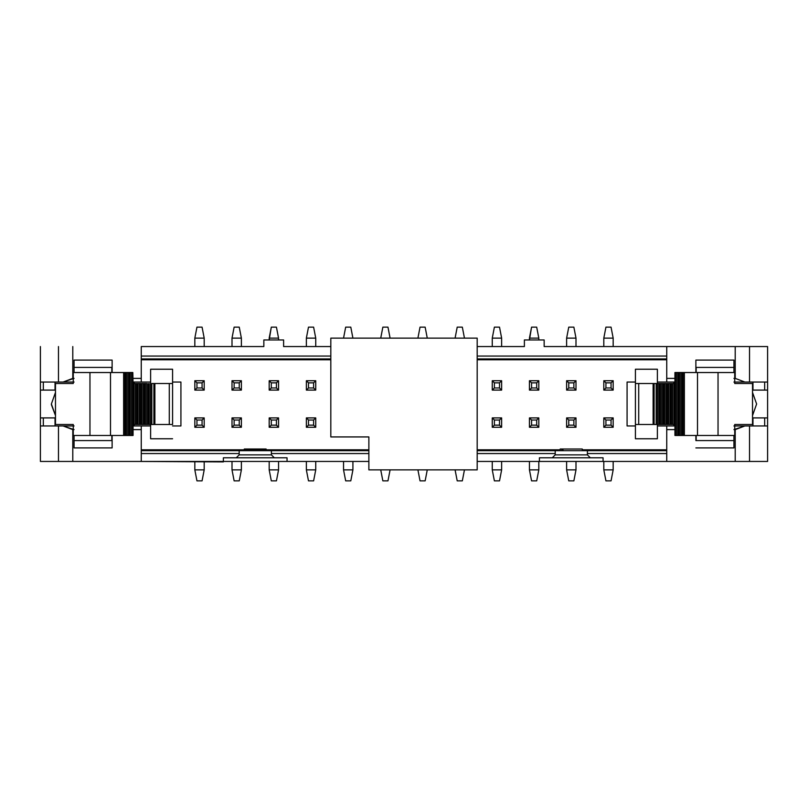 <?xml version="1.0" encoding="UTF-8"?>
<svg xmlns="http://www.w3.org/2000/svg" width="808" height="808" viewBox="0 0 808 808"><rect width="100%" height="100%" fill="white"/><g stroke="black" fill="none" stroke-linecap="round" stroke-linejoin="round"><path stroke-width="1.21" d="M55.479 383.507L73.265 383.507L55.479 383.507L55.479 424.493L73.265 424.493L55.479 424.493M153.884 383.507L172.579 383.507L172.579 424.493L169.286 424.493L169.286 383.507L151.823 383.507L153.884 383.507L153.884 424.493L153.884 383.507M133.057 383.507L135.37 383.507L133.057 383.507L132.815 372.528L133.057 383.507M135.269 383.507L139.178 383.507L135.269 383.507M139.077 383.507L142.976 383.507L139.077 383.507M142.875 383.507L146.773 383.507L142.875 383.507M130.229 372.528L131.573 372.528L130.229 372.528L130.229 435.472L131.573 435.472L131.573 372.528L131.573 435.472L130.229 435.472L130.229 372.528L129.017 372.528L130.229 372.528M131.472 372.528L132.815 372.528L131.472 372.528M73.265 372.528L123.978 372.528L110.494 372.528L110.494 435.472L123.634 435.472L123.634 372.528L123.634 435.472L73.265 435.472L73.265 424.493L73.265 435.472L89.961 435.472L89.961 372.528L73.265 372.528L73.265 383.507L73.265 372.528M123.866 372.528L127.775 372.528L123.866 372.528M127.674 372.528L129.017 372.528L127.674 372.528M131.472 435.472L132.815 435.472L132.815 372.528L132.815 435.472L133.057 424.493L134.027 424.493L134.027 383.507L134.027 424.493L135.37 424.493L135.37 383.507L135.37 424.493L133.057 424.493L133.057 435.472L131.472 435.472M135.269 424.493L136.623 424.493L136.623 383.507L136.623 424.493L137.825 424.493L137.825 383.507L137.825 424.493L139.168 424.493L139.168 383.507L139.178 424.493L135.269 424.493M139.077 424.493L140.42 424.493L140.42 383.507L140.42 424.493L141.632 424.493L141.632 383.507L141.632 424.493L142.976 424.493L142.976 383.507L142.976 424.493L139.077 424.493M142.875 424.493L144.218 424.493L144.218 383.507L144.218 424.493L145.43 424.493L145.43 383.507L145.43 424.493L146.773 424.493L146.773 383.507L146.773 424.493L142.875 424.493M146.682 424.493L148.026 424.493L148.026 383.507L148.026 424.493L149.227 424.493L149.227 383.507L149.227 424.493L150.571 424.493L150.571 383.507L150.581 424.493L146.682 424.493M150.48 424.493L151.823 424.493L151.823 383.507L151.823 424.493L154.883 424.493L154.883 383.507L154.883 424.493L169.286 424.493L150.48 424.493M123.866 435.472L125.21 435.472L125.21 372.528L125.21 435.472L126.422 435.472L126.422 372.528L126.422 435.472L127.765 435.472L127.765 372.528L127.775 435.472L123.866 435.472M127.674 435.472L129.017 435.472L129.017 372.528L129.017 435.472L130.229 435.472L127.674 435.472M123.634 435.472L123.634 372.528M110.494 372.528L89.961 372.528L89.961 435.472L110.494 435.472L110.494 372.528M55.479 417.908L55.479 390.092M172.579 424.493L172.579 383.507L169.286 383.507L169.286 424.493L172.579 424.493M172.579 369.236L172.579 383.507L172.579 369.236L150.621 369.236L150.621 383.507L150.621 369.236L172.579 369.236M111.827 372.528L111.827 367.408L111.827 372.528M150.621 438.764L150.621 424.493L150.621 438.764L172.579 438.764L150.621 438.764M55.035 417.908L55.035 425.957L55.035 417.908L43.329 417.908L55.035 417.908M55.035 382.043L55.035 390.092L40.4 390.092L40.4 417.908L43.329 417.908L43.329 425.957L43.329 417.908L40.4 417.908L40.4 390.092L55.035 390.092L55.035 382.043M51.379 404L55.479 392.456L51.379 404L55.479 415.544L51.389 404.656M133.057 425.957L150.621 425.957L133.057 425.957M172.579 425.957L180.921 425.957L172.579 425.957M40.4 425.957L74.063 425.957L40.4 425.957L40.4 417.908L40.4 461.449L40.4 425.957M74.063 435.472L74.063 447.915L74.063 435.472M112.12 439.471L112.12 436.987M112.12 447.915L112.12 435.472L112.12 447.915L74.063 447.915L112.12 447.915M58.469 382.043L40.4 382.043L40.4 390.092L40.4 346.551L40.4 382.043L63.105 382.043L58.469 382.043L58.469 346.551L58.469 382.043M180.921 382.043L172.579 382.043L180.921 382.043L180.921 425.957L180.921 382.043M150.621 382.043L133.057 382.043L150.621 382.043M74.063 382.043L63.105 382.043L74.063 382.043M43.329 382.043L43.329 390.092L43.329 382.043M74.063 360.085L74.063 372.528L74.063 360.085L112.12 360.085L74.063 360.085M112.12 372.528L112.12 360.085L112.12 372.528M40.4 461.449L58.469 461.449L58.469 425.957L58.469 461.449L72.791 461.449L72.791 429.614L63.105 425.957L74.063 429.614L72.791 429.614L72.791 461.449L40.4 461.449M133.057 429.614L141.259 429.614L141.259 425.957L141.259 461.449L72.791 461.449L141.259 461.449L141.259 429.614L133.057 429.614M560.186 449.814L560.186 449.016L582.285 449.016L582.285 449.814L666.741 449.814L582.285 449.814L582.285 449.016L560.186 449.016L560.186 450.106L477.185 449.814L560.186 449.814M666.741 425.957L657.379 425.957L674.943 425.957L666.741 425.957L666.741 429.614L666.741 425.957M635.421 425.957L627.079 425.957L627.079 382.043L635.421 382.043L627.079 382.043L627.079 425.957L635.421 425.957M657.379 382.043L666.741 382.043L657.379 382.043M666.741 359.792L477.185 359.792L666.741 359.792M330.815 359.792L141.259 359.792L330.815 359.792M141.259 449.814L244.299 449.814L244.299 449.016L266.115 449.016L266.115 449.814L368.872 449.814L141.259 449.814M134.078 382.043L134.078 383.507L134.078 382.043M134.078 424.493L134.078 425.957L134.078 424.493M74.063 440.592L112.12 440.592L74.063 440.592M148.722 461.449L168.478 461.449M767.6 461.449L539.401 461.449L666.741 461.449L666.741 429.614L666.741 461.449L767.6 461.449L767.6 425.957L767.6 461.449M287.042 461.449L223.372 461.449L223.372 457.793L236.249 457.793L239.178 454.864L239.178 453.551L141.259 453.551L239.178 453.551L239.178 450.672L141.259 450.672L368.872 450.672L239.178 450.47L239.178 454.864L236.249 457.793L223.372 457.793L223.372 461.449L287.042 461.449L287.042 457.793L236.249 457.793L287.042 457.793L287.042 461.449L368.872 461.449L287.042 461.449M223.372 461.449L141.259 461.449L223.372 461.893L223.372 457.793M141.259 346.551L141.259 382.043L141.259 378.386L133.057 378.386L141.259 378.386L141.259 346.551L263.842 346.551L141.259 346.551M74.063 378.386L63.105 382.043L72.791 378.386L72.791 346.551L72.791 378.386L74.063 378.386M112.12 367.408L74.063 367.408L112.12 367.408M563.115 450.127L561.59 450.127M477.185 450.672L666.741 450.672L477.185 450.672M733.937 425.957L767.6 425.957L749.531 425.957L749.531 461.449L749.531 425.957L744.895 425.957L735.209 429.614L735.209 461.449L735.209 429.614L733.937 429.614L744.895 425.957L733.937 425.957M744.895 382.043L733.937 382.043L749.531 382.043L744.895 382.043L735.209 378.386L744.895 382.043M674.943 382.043L666.741 382.043L666.741 346.551L544.158 346.551L544.158 339.956L524.392 339.956L524.392 346.551L477.185 346.551L524.392 346.551L524.392 339.956L544.158 339.956L544.158 346.551L735.209 346.551L735.209 378.386L733.937 378.386L735.209 378.386L735.209 346.551L749.531 346.551L749.531 382.043L767.6 382.043L749.531 382.043L749.531 346.551L666.741 346.551L666.741 382.043L674.943 382.043M666.741 358.934L477.185 358.934L666.741 358.934M330.815 358.934L141.259 358.934L330.815 358.934M247.228 450.046L266.115 450.016L266.115 449.016L244.299 449.016L244.299 450.016L245.703 450.036M269.185 380.73L278.558 380.73L278.558 390.092L269.185 390.092L269.185 380.73L271.306 382.851L276.437 382.851L278.558 380.73L269.185 380.73L269.185 390.092L278.558 390.092L278.558 380.73L276.437 382.851L276.437 387.971L278.558 390.092L276.437 387.971L271.306 387.971L269.185 390.092L271.306 387.971L271.306 382.851L269.185 380.73M269.185 427.27L269.185 417.908L278.558 417.908L278.558 427.27L269.185 427.27L271.306 425.149L271.306 420.029L269.185 417.908L269.185 427.27L278.558 427.27L278.558 417.908L269.185 417.908L271.306 420.029L276.437 420.029L278.558 417.908L276.437 420.029L276.437 425.149L278.558 427.27L276.437 425.149L271.306 425.149L269.185 427.27M306.363 380.73L315.736 380.73L315.736 390.092L306.363 390.092L306.363 380.73L308.484 382.851L313.615 382.851L315.736 380.73L306.363 380.73L306.363 390.092L315.736 390.092L315.736 380.73L313.615 382.851L313.615 387.971L315.736 390.092L313.615 387.971L308.484 387.971L306.363 390.092L308.484 387.971L308.484 382.851L306.363 380.73M306.363 427.27L306.363 417.908L315.736 417.908L315.736 427.27L306.363 427.27L308.484 425.149L308.484 420.029L306.363 417.908L306.363 427.27L315.736 427.27L315.736 417.908L306.363 417.908L308.484 420.029L313.615 420.029L315.736 417.908L313.615 420.029L313.615 425.149L315.736 427.27L313.615 425.149L308.484 425.149L306.363 427.27M194.829 380.73L204.192 380.73L204.192 390.092L194.829 390.092L194.829 380.73L196.95 382.851L202.071 382.851L204.192 380.73L194.829 380.73L194.829 390.092L204.192 390.092L204.192 380.73L202.071 382.851L202.071 387.971L204.192 390.092L202.071 387.971L196.95 387.971L194.829 390.092L196.95 387.971L196.95 382.851L194.829 380.73M194.829 427.27L194.829 417.908L204.192 417.908L204.192 427.27L194.829 427.27L196.95 425.149L196.95 420.029L194.829 417.908L194.829 427.27L204.192 427.27L204.192 417.908L194.829 417.908L196.95 420.029L202.071 420.029L204.192 417.908L202.071 420.029L202.071 425.149L204.192 427.27L202.071 425.149L196.95 425.149L194.829 427.27M241.38 417.908L241.38 427.27L232.007 427.27L232.007 417.908L241.38 417.908L239.249 420.029L239.249 425.149L241.38 427.27L241.38 417.908L232.007 417.908L232.007 427.27L234.128 425.149L234.128 420.029L232.007 417.908L234.128 420.029L239.249 420.029L241.38 417.908M241.38 380.73L241.38 390.092L232.007 390.092L232.007 380.73L241.38 380.73L239.249 382.851L239.249 387.971L241.38 390.092L241.38 380.73L232.007 380.73L232.007 390.092L241.38 390.092L239.249 387.971L234.128 387.971L232.007 390.092L234.128 387.971L234.128 382.851L232.007 380.73L234.128 382.851L239.249 382.851L241.38 380.73M492.264 380.73L501.637 380.73L501.637 390.092L492.264 390.092L492.264 380.73L494.385 382.851L499.516 382.851L501.637 380.73L492.264 380.73L492.264 390.092L501.637 390.092L501.637 380.73L499.516 382.851L499.516 387.971L501.637 390.092L499.516 387.971L494.385 387.971L492.264 390.092L494.385 387.971L494.385 382.851L492.264 380.73M492.264 427.27L492.264 417.908L501.637 417.908L501.637 427.27L492.264 427.27L494.385 425.149L494.385 420.029L492.264 417.908L492.264 427.27L501.637 427.27L501.637 417.908L492.264 417.908L494.385 420.029L499.516 420.029L501.637 417.908L499.516 420.029L499.516 425.149L501.637 427.27L499.516 425.149L494.385 425.149L492.264 427.27M529.442 380.73L538.815 380.73L538.815 390.092L529.442 390.092L529.442 380.73L531.563 382.851L536.694 382.851L538.815 380.73L529.442 380.73L529.442 390.092L538.815 390.092L538.815 380.73L536.694 382.851L536.694 387.971L538.815 390.092L536.694 387.971L531.563 387.971L529.442 390.092L531.563 387.971L531.563 382.851L529.442 380.73M529.442 427.27L529.442 417.908L538.815 417.908L538.815 427.27L529.442 427.27L531.563 425.149L531.563 420.029L529.442 417.908L529.442 427.27L538.815 427.27L538.815 417.908L529.442 417.908L531.563 420.029L536.694 420.029L538.815 417.908L536.694 420.029L536.694 425.149L538.815 427.27L536.694 425.149L531.563 425.149L529.442 427.27M566.62 380.73L575.993 380.73L575.993 390.092L566.62 390.092L566.62 380.73L568.751 382.851L573.872 382.851L575.993 380.73L566.62 380.73L566.62 390.092L575.993 390.092L575.993 380.73L573.872 382.851L573.872 387.971L575.993 390.092L573.872 387.971L568.751 387.971L566.62 390.092L568.751 387.971L568.751 382.851L566.62 380.73M566.62 427.27L566.62 417.908L575.993 417.908L575.993 427.27L566.62 427.27L568.751 425.149L568.751 420.029L566.62 417.908L566.62 427.27L575.993 427.27L575.993 417.908L566.62 417.908L568.751 420.029L573.872 420.029L575.993 417.908L573.872 420.029L573.872 425.149L575.993 427.27L573.872 425.149L568.751 425.149L566.62 427.27M603.808 380.73L613.171 380.73L613.171 390.092L603.808 390.092L603.808 380.73L605.929 382.851L611.05 382.851L613.171 380.73L603.808 380.73L603.808 390.092L613.171 390.092L613.171 380.73L611.05 382.851L611.05 387.971L613.171 390.092L611.05 387.971L605.929 387.971L603.808 390.092L605.929 387.971L605.929 382.851L603.808 380.73M603.808 427.27L603.808 417.908L613.171 417.908L613.171 427.27L603.808 427.27L605.929 425.149L605.929 420.029L603.808 417.908L603.808 427.27L613.171 427.27L613.171 417.908L603.808 417.908L605.929 420.029L611.05 420.029L613.171 417.908L611.05 420.029L611.05 425.149L613.171 427.27L611.05 425.149L605.929 425.149L603.808 427.27M695.88 435.472L695.88 439.986M767.6 346.551L767.6 425.957L767.6 417.908L764.671 417.908L764.671 425.957L764.671 417.908L752.965 417.908L752.965 425.957L752.965 417.908L767.6 417.908L767.6 346.551L749.531 346.551L767.6 346.551M674.943 429.614L666.741 429.614L674.943 429.614M733.937 435.472L733.937 447.915L695.88 447.915L733.937 447.915L733.937 435.472M603.071 457.793L603.071 461.449L603.071 457.793L590.335 457.793L603.071 457.793M666.741 453.551L587.406 453.551L587.406 454.864L590.335 457.793L587.406 454.864L587.406 450.672L587.406 453.551L666.741 453.551M666.741 356.065L477.185 356.065L666.741 356.065M330.815 356.065L141.259 356.065L330.815 356.065M330.815 346.551L283.608 346.551L283.608 339.956L263.842 339.956L263.842 346.551L263.842 339.956L283.608 339.956L283.608 346.551L330.815 346.551M239.178 454.864L271.387 454.864L271.387 450.672L271.387 453.551L368.872 453.551L271.387 453.551L271.387 454.864L274.306 457.793L271.387 454.864L239.178 454.864M557.257 457.793L585.214 457.793M539.401 457.793L539.401 461.449L477.185 461.449L539.401 461.449L539.401 457.793L552.278 457.793L555.207 454.864L587.406 454.864L555.207 454.864L555.207 450.672L555.207 454.864L552.278 457.793L539.401 457.793M477.185 453.551L555.207 453.551L477.185 453.551M756.621 404L752.521 415.544L756.621 404L752.521 392.456L756.621 404M673.923 382.043L673.923 383.507L673.923 382.043M673.923 424.493L673.923 425.957L673.923 424.493M696.173 440.592L696.173 435.472L696.173 440.592M764.671 390.092L764.671 382.043L764.671 390.092L767.6 390.092L752.965 390.092L764.671 390.092M752.965 382.043L752.965 390.092L752.965 382.043M733.937 372.528L733.937 360.085L733.937 372.528M695.88 367.408L733.937 367.408L695.88 367.408L695.88 372.528L695.88 360.085L695.88 372.528M674.943 378.386L666.741 378.386L674.943 378.386M695.88 360.085L733.937 360.085L695.88 360.085M241.38 457.793L269.044 457.793M733.937 440.592L695.88 440.592L733.937 440.592M590.335 457.793L552.278 457.793L590.335 457.793M752.521 424.493L734.735 424.493L752.521 424.493L752.521 383.507L734.735 383.507L752.521 383.507M276.437 382.851L271.306 382.851L271.306 387.971L276.437 387.971L276.437 382.851M271.306 425.149L276.437 425.149L276.437 420.029L271.306 420.029L271.306 425.149M313.615 382.851L308.484 382.851L308.484 387.971L313.615 387.971L313.615 382.851M308.484 425.149L313.615 425.149L313.615 420.029L308.484 420.029L308.484 425.149M202.071 382.851L196.95 382.851L196.95 387.971L202.071 387.971L202.071 382.851M196.95 425.149L202.071 425.149L202.071 420.029L196.95 420.029L196.95 425.149M234.128 425.149L232.007 427.27L241.38 427.27L239.249 425.149L234.128 425.149L239.249 425.149L239.249 420.029L234.128 420.029L234.128 425.149M239.249 382.851L234.128 382.851L234.128 387.971L239.249 387.971L239.249 382.851M499.516 382.851L494.385 382.851L494.385 387.971L499.516 387.971L499.516 382.851M494.385 425.149L499.516 425.149L499.516 420.029L494.385 420.029L494.385 425.149M536.694 382.851L531.563 382.851L531.563 387.971L536.694 387.971L536.694 382.851M531.563 425.149L536.694 425.149L536.694 420.029L531.563 420.029L531.563 425.149M573.872 382.851L568.751 382.851L568.751 387.971L573.872 387.971L573.872 382.851M568.751 425.149L573.872 425.149L573.872 420.029L568.751 420.029L568.751 425.149M611.05 382.851L605.929 382.851L605.929 387.971L611.05 387.971L611.05 382.851M605.929 425.149L611.05 425.149L611.05 420.029L605.929 420.029L605.929 425.149M752.521 390.092L752.521 417.908M734.735 383.507L734.735 372.528L718.039 372.528L718.039 435.472L734.735 435.472L734.735 424.493L734.735 435.472L718.039 435.472L718.039 372.528L734.735 372.528L734.735 383.507M674.943 383.507L674.943 372.528L676.528 372.528L674.943 372.528L674.943 383.507L673.973 383.507L674.943 383.507M674.943 435.472L674.943 424.493L674.943 435.472M278.558 469.872L278.558 461.449L278.558 469.872L276.437 480.851L278.558 469.872L269.185 469.872L278.558 469.872M269.185 461.449L269.185 469.872L271.306 480.851L269.185 469.872L269.185 461.449M315.736 469.872L315.736 461.449L315.736 469.872L313.615 480.851L315.736 469.872L306.363 469.872L315.736 469.872M306.363 461.449L306.363 469.872L308.484 480.851L306.363 469.872L306.363 461.449M352.914 469.872L352.914 461.449L352.914 469.872L350.793 480.851L352.914 469.872L343.541 469.872L352.914 469.872M343.541 461.449L343.541 469.872L345.673 480.851L343.541 469.872L343.541 461.449M204.192 469.872L204.192 461.893L204.192 469.872L202.071 480.851L204.192 469.872L194.829 469.872L204.192 469.872M194.829 461.893L194.829 469.872L196.95 480.851L194.829 469.872L194.829 461.893M241.38 469.872L241.38 461.449L241.38 469.872L239.249 480.851L241.38 469.872L232.007 469.872L241.38 469.872M232.007 461.449L232.007 469.872L234.128 480.851L232.007 469.872L232.007 461.449M390.092 469.872L387.971 480.851L390.092 469.872M382.851 480.851L380.73 469.872L382.851 480.851L387.971 480.851L382.851 480.851M427.27 469.872L425.149 480.851L427.27 469.872M420.029 480.851L417.908 469.872L420.029 480.851L425.149 480.851L420.029 480.851M464.459 469.872L462.327 480.851L464.459 469.872M457.207 480.851L455.086 469.872L457.207 480.851L462.327 480.851L457.207 480.851M501.637 469.872L501.637 461.449L501.637 469.872L499.516 480.851L501.637 469.872L492.264 469.872L501.637 469.872M492.264 461.449L492.264 469.872L494.385 480.851L492.264 469.872L492.264 461.449M538.815 469.872L538.815 461.449L538.815 469.872L536.694 480.851L538.815 469.872L529.442 469.872L538.815 469.872M529.442 461.449L529.442 469.872L531.563 480.851L529.442 469.872L529.442 461.449M575.993 469.872L575.993 461.449L575.993 469.872L573.872 480.851L575.993 469.872L566.62 469.872L575.993 469.872M566.62 461.449L566.62 469.872L568.751 480.851L566.62 469.872L566.62 461.449M613.171 469.872L613.171 461.449L613.171 469.872L611.05 480.851L613.171 469.872L603.808 469.872L613.171 469.872M603.808 461.449L603.808 469.872L605.929 480.851L603.808 469.872L603.808 461.449M677.771 372.528L680.326 372.528L677.771 372.528L677.771 435.472L676.427 435.472L678.983 435.472L677.771 435.472L677.771 372.528L676.427 372.528L677.771 372.528M680.235 372.528L684.134 372.528L680.235 372.528L680.235 435.472L681.578 435.472L680.235 435.472L680.225 372.528M684.023 372.528L718.039 372.528L697.506 372.528L697.506 435.472L718.039 435.472L684.023 435.472L684.366 372.528L684.023 435.472L697.506 435.472L697.506 372.528L684.023 372.528L684.012 435.472M676.528 435.472L675.185 435.472L675.185 372.528L675.185 435.472L676.528 435.472M684.134 435.472L681.578 435.472L681.578 372.528L681.578 435.472L682.79 435.472L682.79 372.528L682.79 435.472L684.134 435.472M680.326 435.472L678.983 435.472L678.983 372.528L678.983 435.472L680.336 435.472M654.116 383.507L657.52 383.507L654.116 383.507L654.116 424.493L635.421 424.493L635.421 383.507L654.116 383.507L635.421 383.507L635.421 369.236L635.421 424.493L638.714 424.493L638.714 383.507L638.714 424.493L653.116 424.493L653.116 383.507L653.116 424.493L656.177 424.493L654.116 424.493L654.116 383.507M657.429 383.507L661.318 383.507L657.429 383.507L657.429 424.493L658.773 424.493L657.429 424.493L657.419 383.507M661.227 383.507L665.125 383.507L661.227 383.507L661.227 424.493L662.57 424.493L661.227 424.493L661.227 383.507M665.024 383.507L668.923 383.507L665.024 383.507L665.024 424.493L666.368 424.493L665.024 424.493L665.024 383.507M668.832 383.507L672.731 383.507L668.832 383.507L668.832 424.493L670.175 424.493L668.832 424.493L668.822 383.507M672.63 383.507L673.973 383.507L673.973 424.493L674.943 424.493L672.63 424.493L673.973 424.493L673.973 383.507L672.63 383.507L672.63 424.493L672.63 383.507M672.731 424.493L670.175 424.493L670.175 383.507L670.175 424.493L671.377 424.493L671.377 383.507L671.377 424.493L672.731 424.493M668.923 424.493L666.368 424.493L666.368 383.507L666.368 424.493L667.58 424.493L667.58 383.507L667.58 424.493L668.923 424.493M665.125 424.493L662.57 424.493L662.57 383.507L662.57 424.493L663.782 424.493L663.782 383.507L663.782 424.493L665.125 424.493M661.318 424.493L658.773 424.493L658.773 383.507L658.773 424.493L659.974 424.493L659.974 383.507L659.974 424.493L661.328 424.493M657.52 424.493L656.177 424.493L656.177 383.507L656.177 424.493L657.53 424.493M271.306 480.851L276.437 480.851L271.306 480.851M308.484 480.851L313.615 480.851L308.484 480.851M345.673 480.851L350.793 480.851L345.673 480.851M196.95 480.851L202.071 480.851L196.95 480.851M234.128 480.851L239.249 480.851L234.128 480.851M494.385 480.851L499.516 480.851L494.385 480.851M531.563 480.851L536.694 480.851L531.563 480.851M568.751 480.851L573.872 480.851L568.751 480.851M605.929 480.851L611.05 480.851L605.929 480.851M611.05 327.149L613.171 338.128L603.808 338.128L603.808 346.551L603.808 338.128L605.929 327.149L611.05 327.149L605.929 327.149L603.808 338.128L613.171 338.128L611.05 327.149M613.171 346.551L613.171 338.128L613.171 346.551M573.872 327.149L575.993 338.128L566.62 338.128L566.62 346.551L566.62 338.128L568.751 327.149L573.872 327.149L568.751 327.149L566.62 338.128L575.993 338.128L573.872 327.149M575.993 346.551L575.993 338.128L575.993 346.551M536.694 327.149L538.815 338.128L529.442 338.128L529.442 339.956L531.563 327.149L536.694 327.149L531.563 327.149L529.442 338.128L538.815 338.128L536.694 327.149M538.815 339.956L538.815 338.128L538.815 339.956M499.516 327.149L501.637 338.128L492.264 338.128L492.264 346.551L492.264 338.128L494.385 327.149L499.516 327.149L494.385 327.149L492.264 338.128L501.637 338.128L499.516 327.149M501.637 346.551L501.637 338.128L501.637 346.551M462.327 327.149L464.459 338.128L462.327 327.149L457.207 327.149L462.327 327.149M455.086 338.128L457.207 327.149L455.086 338.128M425.149 327.149L427.27 338.128L425.149 327.149L420.029 327.149L425.149 327.149M417.908 338.128L420.029 327.149L417.908 338.128M387.971 327.149L390.092 338.128L387.971 327.149L382.851 327.149L387.971 327.149M380.73 338.128L382.851 327.149L380.73 338.128M350.793 327.149L352.914 338.128L350.793 327.149L345.673 327.149L350.793 327.149M343.541 338.128L345.673 327.149L343.541 338.128M313.615 327.149L315.736 338.128L306.363 338.128L306.363 346.551L306.363 338.128L308.484 327.149L313.615 327.149L308.484 327.149L306.363 338.128L315.736 338.128L313.615 327.149M315.736 346.551L315.736 338.128L315.736 346.551M276.437 327.149L278.558 338.128L269.185 338.128L269.185 339.956L271.306 327.149L276.437 327.149L271.306 327.149L269.185 338.128L278.558 338.128L276.437 327.149M278.558 339.956L278.558 338.128L278.558 339.956M239.249 327.149L241.38 338.128L232.007 338.128L232.007 346.551L232.007 338.128L234.128 327.149L239.249 327.149L234.128 327.149L232.007 338.128L241.38 338.128L239.249 327.149M241.38 346.551L241.38 338.128L241.38 346.551M202.071 327.149L204.192 338.128L194.829 338.128L194.829 346.551L194.829 338.128L196.95 327.149L202.071 327.149L196.95 327.149L194.829 338.128L204.192 338.128L202.071 327.149M204.192 346.551L204.192 338.128L204.192 346.551M684.366 372.528L684.366 435.472M676.427 372.528L676.427 435.472L676.427 372.528M657.379 424.493L657.379 438.764L657.379 424.493M657.379 369.236L657.379 383.507L657.379 369.236L635.421 369.236L657.379 369.236M635.421 438.764L635.421 424.493L635.421 438.764L657.379 438.764L635.421 438.764M330.815 436.936L330.815 338.128L330.815 436.936L368.872 436.936L368.872 469.872L477.185 469.872L477.185 338.128L330.815 338.128L477.185 338.128L477.185 469.872L368.872 469.872L368.872 436.936L330.815 436.936M111.827 435.472L111.827 440.592M123.988 435.472L123.988 372.528M696.173 367.408L696.173 372.528"/></g></svg>
